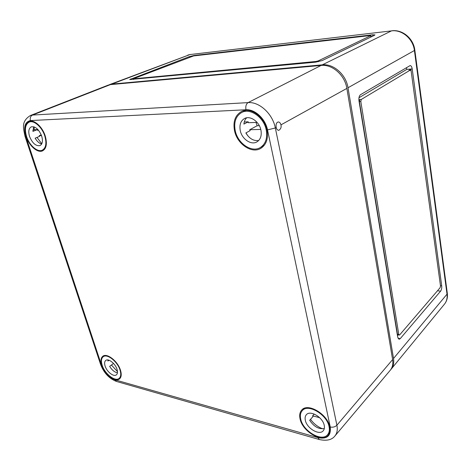 <?xml version="1.0" encoding="UTF-8"?>
<svg xmlns="http://www.w3.org/2000/svg" width="471" height="471" viewBox="0 0 471 471"><rect width="100%" height="100%" fill="white"/><g stroke="black" fill="none" stroke-linecap="round" stroke-linejoin="round"><path stroke-width="0.71" d="M447.315 293.339L447.014 294.169C447.491 298.108 446.638 301.44 444.459 304.166C446.873 301.11 447.827 297.501 447.315 293.339L414.821 50.097L414.415 50.503L447.014 294.169L393.526 358.484C394.192 362.782 393.415 366.326 391.195 369.117L390.718 369.653M393.526 358.484L348.01 87.753C346.061 74.548 333.509 63.485 322.282 64.851L111.757 84.103L108.931 84.88M397.712 337.171L399.043 339.273L400.232 338.655L440.603 291.155C441.527 289.824 441.898 288.052 441.704 285.838L412.202 68.925C411.837 66.758 411.142 65.64 410.129 65.575L360.55 94.677C359.173 95.807 358.655 97.862 358.984 100.841L397.712 337.171M411.118 70.956L410.853 69.037L412.202 68.925M409.258 70.138L410.853 69.037L406.832 69.355L406.414 67.659M372.484 36.273L370.901 36.45M315.582 62.154L322.158 60.565L374.469 35.313L374.963 34.907L372.626 34.789L194.258 55.448L189.33 56.626L129.672 79.57L315.582 62.154M315.906 61.483L318.09 60.953L370.606 35.755L370 35.578L193.616 55.931L133.116 78.857L315.906 61.483L316.023 62.107M398.113 334.952L397.471 335.693M358.89 100.111L359.891 99.511L359.373 101.559L397.471 334.216L397.918 334.922L399.626 334.94L440.126 287.681L440.497 285.903L411.142 71.121L410.318 70.055L361.322 99.434L360.804 101.483L398.79 334.434L399.231 335.14M358.973 97.756L406.832 69.355M276.23 127.482C276.412 128.989 277.236 129.955 278.708 130.385C280.781 129.083 281.528 127.247 280.952 124.868C280.439 122.984 279.533 122.013 278.214 121.96C276.406 122.525 275.741 124.362 276.23 127.482L275.335 127.977L336.895 425.231L392.614 359.585L346.856 88.401C344.902 75.166 332.32 64.08 321.087 65.44L110.438 84.603L108.171 85.133L30.38 115.525C20.883 121.536 23.426 128.23 25.034 136.349L25.864 136.549L101.483 365.09C104.45 372.543 108.948 377.459 114.983 379.832L116.555 381.475L319.22 439.502M329.777 426.891C330.454 430.317 329.983 433.055 328.352 435.104C322.405 443.346 302.323 431.524 300.051 418.843C299.25 415.145 299.797 412.225 301.687 410.082C307.604 402.381 327.633 414.097 329.777 426.891M45.245 136.013C47.353 143.661 46.464 148.606 42.578 150.855C37.586 153.31 29.061 145.81 26.158 136.543C23.897 128.695 24.839 123.638 28.99 121.377C33.959 119.181 42.443 126.758 45.245 136.013M266.992 129.908C268.441 138.462 266.409 144.585 260.905 148.288C251.897 154.105 237.207 144.167 234.54 130.803C232.851 121.712 235.123 115.313 241.358 111.603C250.272 106.652 264.567 116.69 266.992 129.908M120.488 370.235C121.718 374.357 121.394 377.247 119.51 378.902C115.389 382.67 104.462 374.109 101.771 365.166C100.447 360.898 100.8 357.925 102.819 356.241C106.923 352.679 117.862 361.245 120.488 370.235M321.087 65.44L248.064 102.613C246.133 103.961 245.432 106.346 245.956 109.767C254.899 109.042 265.385 118.751 267.522 129.896L330.253 427.02C331.178 435.899 327.068 439.437 317.943 437.636L319.314 439.531C326.656 441.109 331.867 439.92 334.94 435.963L390.2 370.33C392.484 367.527 393.291 363.948 392.614 359.585M33.706 126.764L32.917 131.391L37.415 129.596L37.492 130.279L38.51 130.237M41.695 136.113C38.916 129.348 35.46 126.257 31.322 126.84C28.725 128.283 28.13 131.486 29.549 136.449C32.352 143.202 35.825 146.251 39.964 145.598C42.484 144.179 43.061 141.012 41.695 136.113M36.991 137.42L41.795 143.761M26.576 136.531C29.343 145.356 37.45 152.51 42.219 150.214C45.958 148.088 46.823 143.355 44.798 136.031C42.113 127.17 33.983 119.934 29.249 122.071C25.322 124.25 24.433 129.066 26.576 136.531M34.018 126.852L34.301 129.708L32.87 130.279M34.301 129.708L37.415 129.596M41.53 135.619L39.24 135.683L39.605 136.349L35.131 138.18C37.05 141.394 39.223 143.349 41.654 144.032M41.242 134.865L39.24 135.683M246.621 117.821C245.055 119.41 244.149 121.5 243.901 124.091L248.241 121.812L248.188 122.707L257.078 122.389M260.922 130.078C259.344 121.624 250.16 115.248 244.484 118.545C240.634 120.912 239.227 124.95 240.275 130.644C241.941 139.116 251.202 145.445 256.925 141.889C260.54 139.546 261.87 135.607 260.922 130.078M264.343 145.209L260.316 147.541C265.65 144.032 267.616 138.162 266.233 129.931C263.901 117.255 250.154 107.676 241.652 112.522C235.783 116.09 233.651 122.177 235.253 130.785C237.79 143.49 251.708 152.975 260.316 147.541M245.968 132.881L247.799 135.801M241.652 112.522L245.827 110.414M244.278 121.96L248.241 121.812M260.769 129.425L249.736 129.737L250.172 130.608L245.862 132.94C249.3 138.621 253.575 141.141 258.703 140.499M259.321 125.675L257.137 125.745L256 122.425M257.137 125.745L249.736 129.737M107.971 359.968L107.906 361.027L108.989 360.221M117.014 369.293C115.336 363.571 108.365 358.119 105.757 360.427C104.497 361.498 104.279 363.377 105.104 366.073C106.811 371.76 113.752 377.206 116.378 374.845C117.597 373.791 117.809 371.943 117.014 369.293M111.439 365.025L117.479 371.584M102.183 365.278C104.75 373.803 115.148 381.969 119.104 378.413C120.917 376.835 121.23 374.068 120.052 370.118C117.538 361.522 107.07 353.338 103.167 356.777C101.259 358.39 100.929 361.222 102.183 365.278M113.24 363.153L113.264 363.647L109.655 366.373C111.963 370.071 114.559 372.22 117.438 372.82M324.236 425.395C322.853 417.247 310.071 409.788 306.321 414.774C305.161 416.128 304.831 417.96 305.32 420.273C306.751 428.339 319.491 435.852 323.294 430.7C324.372 429.381 324.684 427.615 324.236 425.395M310.53 419.337C313.863 423.876 317.943 427.05 322.77 428.845M300.704 419.025C302.871 431.1 321.97 442.381 327.686 434.598C329.27 432.631 329.735 429.999 329.076 426.702C327.027 414.462 307.84 403.276 302.229 410.706C300.457 412.749 299.95 415.522 300.704 419.025M319.632 417.683L312.632 415.834L312.997 416.541L309.683 420.291C313.969 426.691 318.843 429.44 324.313 428.522M314.21 414.056L312.632 415.834M322.282 64.851L391.483 30.886C401.946 29.367 413.108 38.822 414.415 50.503L348.01 87.753M391.483 30.886L189.996 54.548L391.483 30.886M111.757 84.103L189.996 54.548L109.578 84.603M131.032 79.652L130.826 78.887M189.483 57.268L189.33 56.626M194.352 55.843L194.258 55.448M372.832 36.102L372.626 34.789M318.231 61.742L318.09 60.953M133.623 79.405L133.481 78.892M370.807 37.079L370.606 35.755M398.024 338.278L400.232 338.655M440.467 285.697L441.704 285.838M437.477 290.772L440.603 291.155M397.471 334.216L398.79 334.434M359.373 101.559L360.804 101.483M359.891 99.511L361.322 99.434M408.969 70.161L410.318 70.055M280.952 124.868L346.856 88.401M110.438 84.603L32.517 115.065L248.064 102.613C259.362 101.595 272.691 113.864 275.335 127.977L267.522 129.896M245.956 109.767L30.45 120.564C24.845 121.854 23.314 127.182 25.864 136.549M317.943 437.636L114.983 379.832M25.04 136.372L100.559 364.348L101.483 365.09M330.253 427.02C332.926 427.527 335.146 426.932 336.895 425.231C337.772 429.717 337.118 433.296 334.94 435.963M30.38 115.525L32.517 115.065C30.521 116.131 29.832 117.962 30.45 120.564M133.275 79.44L133.116 78.857M370.983 36.997L370.771 35.619M409.105 70.114L410.453 70.008M187.829 55.072L190.361 54.459M414.821 50.097C413.52 38.587 402.581 29.284 391.795 30.792M444.459 304.166L391.195 369.117M116.455 381.445C109.131 378.584 103.838 372.908 100.582 364.413M44.68 149.166L42.219 150.214M31.769 121.1L29.249 122.071M120.8 377.083L119.104 378.413M104.903 355.505L103.167 356.777M329.83 432.031L327.686 434.598M304.449 408.263L302.229 410.706"/></g></svg>
